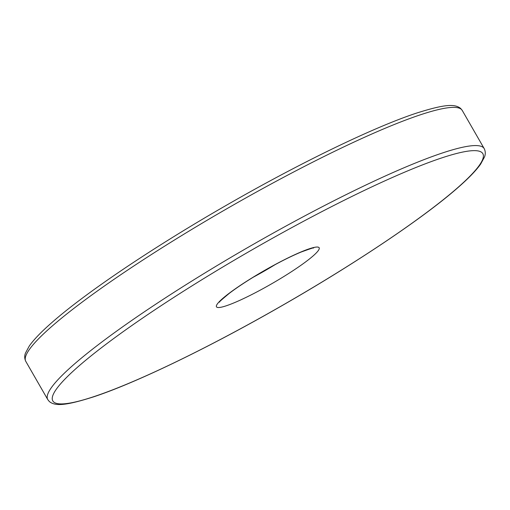 <?xml version="1.0" encoding="UTF-8"?>
<svg xmlns="http://www.w3.org/2000/svg" width="510" height="510" viewBox="0 0 510 510"><rect width="100%" height="100%" fill="white"/><g stroke="black" fill="none" stroke-linecap="round" stroke-linejoin="round"><path stroke-width="0.76" d="M275.196 264.594A57.381 7.318 -29.9 0 1 253.132 277.281M319.158 249.02A59.23 7.554 -29.9 0 1 264.072 288.054A59.23 7.554 -29.9 0 1 216.463 305.541A59.23 7.554 -29.9 0 1 271.549 266.507A59.23 7.554 -29.9 0 1 319.158 249.02M462.238 110.421A251.73 32.111 150.1 0 0 243.958 198.996A251.73 32.111 150.1 0 0 25.787 356.005A251.73 32.111 150.1 0 0 25.8 361.386C24.467 358.677 24.372 355.891 25.5 353.028L29.319 345.958C33.807 339.577 41.329 331.774 51.88 322.556C86.139 292.364 154.505 246.477 227.09 204.867C299.619 163.111 373.454 127.309 416.409 113.143C443.572 104.563 454.652 103.428 460.708 108.515L462.238 110.421L484.2 148.614C485.533 151.323 485.628 154.109 484.5 156.972L480.681 164.041C476.193 170.423 468.671 178.226 458.12 187.444C423.861 217.636 355.495 263.523 282.91 305.133C210.381 346.889 136.546 382.691 93.591 396.856C66.427 405.437 55.348 406.572 49.291 401.485L47.761 399.579A251.73 32.111 -29.9 0 1 47.749 394.198A251.73 32.111 -29.9 0 1 265.92 237.188A251.73 32.111 -29.9 0 1 484.2 148.614M482.836 158.941A248.026 31.639 150.1 0 0 283.464 232.171A248.026 31.639 150.1 0 0 52.791 395.62A248.026 31.639 150.1 0 0 252.157 322.39A248.026 31.639 150.1 0 0 482.836 158.941M219.797 301.601L219.606 302.048C218.312 302.672 221.589 299.727 229.449 293.218C238.718 286.218 250.48 278.613 264.735 270.402C278.581 262.516 290.668 256.409 301.002 252.093C310.552 248.599 314.708 247.261 313.465 248.077L313.459 248.077M47.761 399.579L25.8 361.386"/></g></svg>
